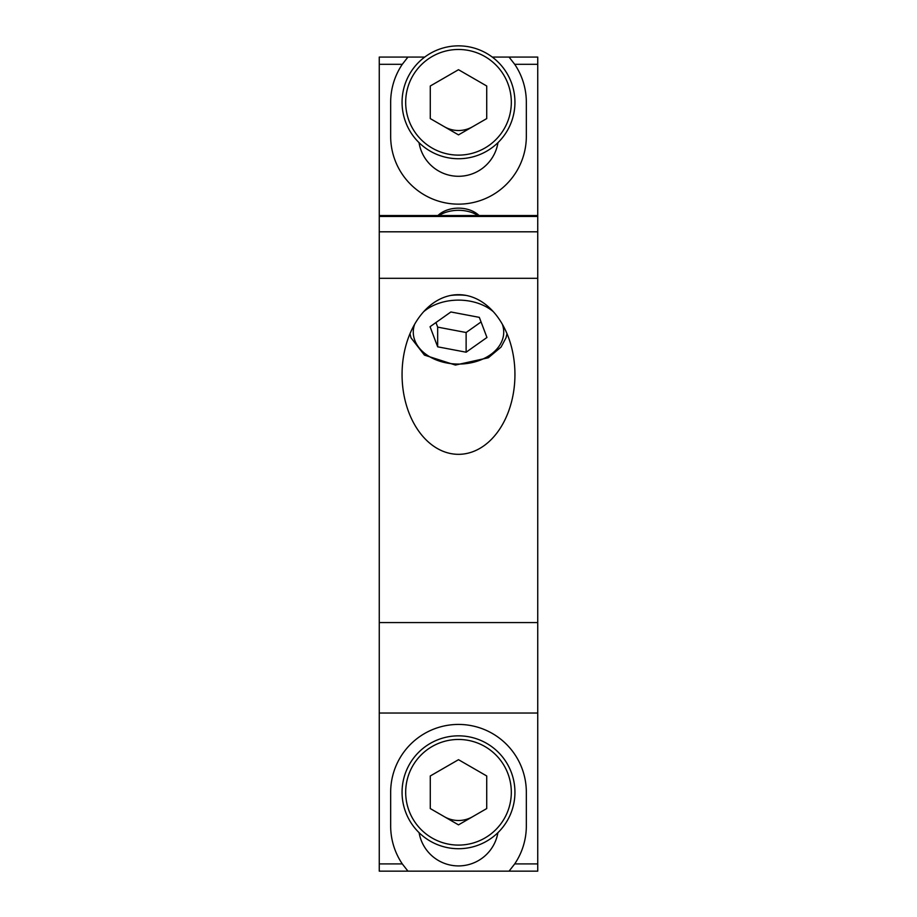 <?xml version="1.0" encoding="UTF-8"?>
<svg xmlns="http://www.w3.org/2000/svg" width="917" height="917" viewBox="0 0 917 917"><rect width="100%" height="100%" fill="white"/><g stroke="black" fill="none" stroke-linecap="round" stroke-linejoin="round"><path stroke-width="1.38" d="M492.269 57.072L509.061 57.072L514.701 64.305A67.835 67.835 0 0 1 526.335 102.291L526.335 136.301A67.835 67.835 0 0 1 458.5 204.147A67.835 67.835 0 0 1 390.665 136.301L390.665 102.291A67.835 67.835 0 0 1 402.299 64.305L407.939 57.072L379.26 57.072L379.26 871.15L407.939 871.15L402.299 863.917A67.835 67.835 0 0 1 390.665 825.919L390.665 792.277A67.835 67.835 0 0 1 458.5 724.43A67.835 67.835 0 0 1 526.335 792.277L526.335 825.919A67.835 67.835 0 0 1 514.701 863.917L509.061 871.15L407.939 871.15M509.061 871.15L537.74 871.15L537.74 57.072L509.061 57.072M379.26 216.458L537.74 216.458M379.26 231.806L537.74 231.806M407.939 57.072L424.731 57.072M419.023 142.639A39.981 39.981 0 0 0 497.977 142.639M419.092 832.682A39.981 39.981 0 0 0 497.908 832.682M379.26 64.305L402.299 64.305M514.701 64.305L537.74 64.305M402.299 863.917L379.26 863.917M537.74 863.917L514.701 863.917M458.5 294.678A79.825 56.441 90 0 1 514.941 374.503A79.825 56.441 90 0 1 458.5 454.328A79.825 56.441 90 0 1 402.059 374.503A79.825 56.441 90 0 1 458.5 294.678M379.26 713.036L537.74 713.036M379.26 622.586L537.74 622.586M379.26 278.31L537.74 278.31M379.26 215.541L537.74 215.541M486.721 118.591L458.5 134.879L430.279 118.591L430.279 86.003L458.5 69.703L486.721 86.003L486.721 118.591M458.5 158.733A56.441 56.441 0 0 0 507.376 74.071A56.441 56.441 0 0 0 409.624 74.071A56.441 56.441 0 0 0 458.5 158.733M444.39 126.729A28.221 28.221 0 0 0 472.61 126.729M486.721 808.565L458.5 824.864L430.279 808.565L430.279 775.977L458.5 759.689L486.721 775.977L486.721 808.565M458.5 848.718A56.441 56.441 0 0 0 507.376 764.056A56.441 56.441 0 0 0 409.624 764.056A56.441 56.441 0 0 0 458.5 848.718M444.39 816.715A28.221 28.221 0 0 0 472.61 816.715M437.673 346.821L430.05 326.704L450.877 311.975L479.327 317.362L486.95 337.479L466.123 352.208L437.673 346.821L437.673 327.117L466.123 332.516L481.058 321.947M466.123 352.208L466.123 332.516M435.942 322.543L437.673 327.117M479.087 215.541A25.493 18.031 180 0 0 437.913 215.541M478.101 215.541A29.665 20.976 180 0 0 438.899 215.541M458.5 155.122A52.831 52.831 0 0 1 412.753 75.882A52.831 52.831 0 0 1 504.247 75.882A52.831 52.831 0 0 1 458.5 155.122M458.5 845.096A52.831 52.831 0 0 1 412.753 765.867A52.831 52.831 0 0 1 504.247 765.867A52.831 52.831 0 0 1 458.5 845.096M466.249 295.434A48.842 34.537 180 0 0 450.751 295.434M502.333 324.205A45.231 31.98 0 0 1 480.863 359.888A45.231 31.98 0 0 1 426.52 354.707A45.231 31.98 0 0 1 414.667 324.205M423.654 311.711A45.231 31.98 0 0 1 493.346 311.711M507.009 333.696L506.024 337.8L501.06 347.073L488.337 357.768L455.417 365.058L424.433 355.108L410.976 337.8L409.991 333.696"/></g></svg>
